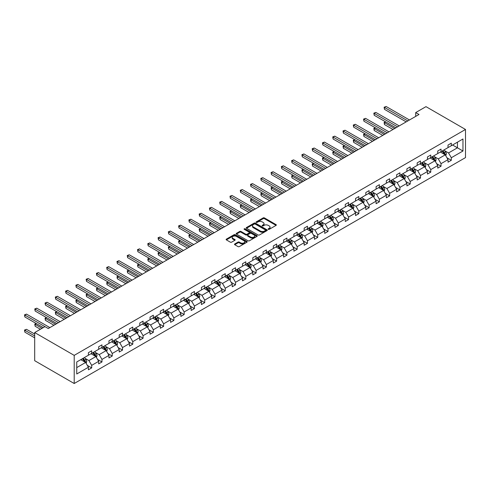 <?xml version="1.0" encoding="UTF-8"?>
<svg xmlns="http://www.w3.org/2000/svg" width="490" height="490" viewBox="0 0 490 490"><rect width="100%" height="100%" fill="white"/><g stroke="black" fill="none" stroke-linecap="round" stroke-linejoin="round"><path stroke-width="0.73" d="M268.293 229.351A0.637 0.367 0 0 0 269.194 229.351L276.066 225.382A0.913 0.527 0 0 0 276.336 225.008A0.913 0.527 0 0 0 276.066 224.634L264.429 217.915A0.913 0.527 0 0 0 263.136 217.915L256.264 221.884A0.637 0.367 0 0 0 257.17 222.405L258.059 221.89A2.928 1.69 0 0 1 262.199 221.89L263.167 222.454A2.928 1.69 0 0 1 264.024 223.648A2.928 1.69 0 0 1 263.167 224.843L262.279 225.357A0.637 0.367 0 0 0 263.185 225.878L264.073 225.363A2.928 1.69 0 0 1 268.208 225.363L269.182 225.921A2.928 1.69 0 0 1 270.039 227.115A2.928 1.69 0 0 1 269.182 228.309L268.293 228.824A0.637 0.367 0 0 0 268.293 229.351L268.293 228.824M234.753 243.971A0.913 0.527 0 0 0 234.489 244.345A0.913 0.527 0 0 0 234.753 244.718L238.018 246.599A0.913 0.527 0 0 0 239.31 246.599L246.942 242.195A0.913 0.527 0 0 0 247.211 241.821A0.913 0.527 0 0 0 246.942 241.454L235.304 234.735A0.913 0.527 0 0 0 234.012 234.735L226.38 239.138A0.913 0.527 0 0 0 226.117 239.512A0.913 0.527 0 0 0 226.38 239.886L230.325 242.158A0.913 0.527 0 0 0 231.617 242.158L234.882 240.278A0.913 0.527 0 0 0 235.151 239.904A0.913 0.527 0 0 0 234.882 239.53L232.928 238.397A2.444 1.415 0 0 1 232.211 237.399A2.444 1.415 0 0 1 233.724 236.094A2.444 1.415 0 0 1 236.388 236.4L244.051 240.823A2.444 1.415 0 0 1 244.761 241.821A2.444 1.415 0 0 1 243.254 243.126A2.444 1.415 0 0 1 240.59 242.82L239.31 242.085A0.913 0.527 0 0 0 238.018 242.085L234.753 243.971L234.753 244.718M465.5 129.464L425.982 106.649L415.71 112.578L418.999 114.482L48.259 328.527L44.964 326.628L34.692 332.557L74.204 355.373L465.5 129.464L465.5 157.602L74.204 383.511L74.204 355.373M258.126 234.992A0.913 0.527 0 0 0 259.418 234.992L267.044 230.588A0.913 0.527 0 0 0 267.313 230.214A0.913 0.527 0 0 0 267.044 229.841L255.413 223.121A0.913 0.527 0 0 0 254.114 223.121L246.488 227.525A0.913 0.527 0 0 0 246.219 227.899A0.913 0.527 0 0 0 246.488 228.273L258.126 234.992M244.516 229.485A0.637 0.367 0 0 1 245.165 229.577L245.165 228.818L256.993 235.647A0.913 0.527 0 0 1 257.262 236.021A0.913 0.527 0 0 1 256.993 236.394L249.367 240.798A0.913 0.527 0 0 1 248.075 240.798L236.437 234.079L236.437 233.332A0.913 0.527 0 0 0 236.168 233.706A0.913 0.527 0 0 0 236.437 234.079M236.437 233.332L239.702 231.445A0.913 0.527 0 0 1 240.994 231.445L245.711 234.171A0.913 0.527 0 0 0 247.003 234.171L249.171 232.922A0.913 0.527 0 0 0 249.441 232.548A0.913 0.527 0 0 0 249.171 232.174L244.259 229.338A0.637 0.367 0 0 1 245.165 228.818M76.74 361.969L88.402 355.238L88.402 352.69L91.691 350.791L91.691 353.339L98.674 349.309L98.674 346.761L101.969 344.862L101.969 347.41L108.952 343.374L108.952 340.826L112.241 338.927L112.241 341.475L119.223 337.445L119.223 334.897L122.518 332.998L122.518 335.546L129.501 331.51L129.501 328.962L132.79 327.063L132.79 329.611L139.773 325.58L139.773 323.033L143.068 321.134L143.068 323.682L150.05 319.645L150.05 317.104L153.339 315.199L153.339 317.747L160.322 313.716L160.322 311.168L163.617 309.27L163.617 311.818L170.6 307.781L170.6 305.239L173.889 303.335L173.889 305.882L180.871 301.852L180.871 299.304L184.167 297.406L184.167 299.954L191.149 295.917L191.149 293.375L194.438 291.47L194.438 294.018L201.421 289.988L201.421 287.44L204.716 285.541L204.716 288.089L211.698 284.059L211.698 281.511L214.988 279.606L214.988 282.154L221.97 278.124L221.97 275.576L225.265 273.677L225.265 276.225L232.248 272.195L232.248 269.647L235.537 267.742L235.537 270.29L242.519 266.26L242.519 263.712L245.815 261.813L245.815 264.361L252.797 260.331L252.797 257.783L256.086 255.878L256.086 258.426L263.069 254.396L263.069 251.848L266.364 249.949L266.364 252.497L273.346 248.467L273.346 245.919L276.636 244.014L276.636 246.562L283.618 242.532L283.618 239.984L286.913 238.085L286.913 240.633L293.896 236.603L293.896 234.055L297.185 232.15L297.185 234.698L304.168 230.668L304.168 228.12L307.463 226.221L307.463 228.769L314.445 224.739L314.445 222.191L317.734 220.286L317.734 222.834L324.717 218.803L324.717 216.255L328.012 214.357L328.012 216.905L334.995 212.874L334.995 210.326L338.284 208.422L338.284 210.97L345.266 206.939L345.266 204.391L348.562 202.493L348.562 205.041L355.544 201.01L355.544 198.462L358.833 196.557L358.833 199.105L365.816 195.075L365.816 192.527L369.111 190.628L369.111 193.176L376.093 189.146L376.093 186.598L379.382 184.693L379.382 187.241L386.365 183.211L386.365 180.663L389.66 178.764L389.66 181.312L396.643 177.282L396.643 174.734L399.932 172.829L399.932 175.377L406.914 171.347L406.914 168.799L410.21 166.9L410.21 169.448L417.192 165.418L417.192 162.87L420.481 160.965L420.481 163.513L427.464 159.483L427.464 156.935L430.759 155.036L430.759 157.584L437.741 153.554L437.741 151.006L441.031 149.101L441.031 151.649L448.013 147.619L448.013 145.071L451.308 143.172L451.308 145.72L462.964 138.989L462.964 151.006L451.308 157.737L451.308 160.285L448.013 162.184L448.013 159.636L441.031 163.666L441.031 166.214L437.741 168.113L437.741 165.571L430.759 169.601L430.759 172.149L427.464 174.048L427.464 171.5L420.481 175.53L420.481 178.078L417.192 179.977L417.192 177.435L410.21 181.465L410.21 184.013L406.914 185.912L406.914 183.364L399.932 187.394L399.932 189.942L396.643 191.841L396.643 189.293L389.66 193.329L389.66 195.878L386.365 197.776L386.365 195.228L379.382 199.258L379.382 201.807L376.093 203.705L376.093 201.157L369.111 205.194L369.111 207.742L365.816 209.64L365.816 207.092L358.833 211.123L358.833 213.671L355.544 215.569L355.544 213.021L348.562 217.058L348.562 219.6L345.266 221.505L345.266 218.957L338.284 222.987L338.284 225.535L334.995 227.434L334.995 224.886L328.012 228.922L328.012 231.464L324.717 233.369L324.717 230.821L317.734 234.851L317.734 237.399L314.445 239.298L314.445 236.75L307.463 240.786L307.463 243.328L304.168 245.233L304.168 242.685L297.185 246.715L297.185 249.263L293.896 251.162L293.896 248.614L286.913 252.644L286.913 255.192L283.618 257.097L283.618 254.549L276.636 258.579L276.636 261.127L273.346 263.026L273.346 260.478L266.364 264.508L266.364 267.056L263.069 268.961L263.069 266.413L256.086 270.443L256.086 272.991L252.797 274.89L252.797 272.342L245.815 276.372L245.815 278.92L242.519 280.825L242.519 278.277L235.537 282.307L235.537 284.855L232.248 286.754L232.248 284.206L225.265 288.236L225.265 290.784L221.97 292.689L221.97 290.141L214.988 294.171L214.988 296.72L211.698 298.618L211.698 296.07L204.716 300.101L204.716 302.649L201.421 304.553L201.421 302.005L194.438 306.036L194.438 308.584L191.149 310.482L191.149 307.934L184.167 311.965L184.167 314.513L180.871 316.418L180.871 313.87L173.889 317.9L173.889 320.448L170.6 322.346L170.6 319.799L163.617 323.829L163.617 326.377L160.322 328.282L160.322 325.734L153.339 329.764L153.339 332.312L150.05 334.211L150.05 331.663L143.068 335.693L143.068 338.241L139.773 340.146L139.773 337.598L132.79 341.628L132.79 344.176L129.501 346.075L129.501 343.527L122.518 347.557L122.518 350.105L119.223 352.01L119.223 349.462L112.241 353.492L112.241 356.04L108.952 357.939L108.952 355.391L101.969 359.421L101.969 361.969L98.674 363.874L98.674 361.326L91.691 365.356L91.691 367.904L88.402 369.803L88.402 367.255L76.74 373.986L76.74 361.969M91.036 353.719L95.911 356.536L88.929 360.567L85.113 358.362M88.929 360.567L91.691 365.356M95.911 356.536L98.674 361.326M88.402 354.631L88.929 354.938L91.691 353.339M101.308 347.79L106.183 350.601L99.201 354.631L95.391 352.433M99.201 354.631L101.969 359.421M106.183 350.601L108.952 355.391M98.674 348.702L99.201 349.002L101.969 347.41M111.585 341.855L116.461 344.672L109.478 348.702L105.662 346.497M109.478 348.702L112.241 353.492M116.461 344.672L119.223 349.462M108.952 342.767L109.478 343.074L112.241 341.475M121.857 335.926L126.732 338.737L119.75 342.767L115.94 340.568M119.75 342.767L122.518 347.557M126.732 338.737L129.501 343.527M119.223 336.838L119.75 337.138L122.518 335.546M132.135 329.99L137.01 332.808L130.028 336.838L126.212 334.633M130.028 336.838L132.79 341.628M137.01 332.808L139.773 337.598M129.501 330.903L130.028 331.209L132.79 329.611M142.406 324.062L147.282 326.873L140.299 330.903L136.49 328.704M140.299 330.903L143.068 335.693M147.282 326.873L150.05 331.663M139.773 324.974L140.299 325.274L143.068 323.682M152.684 318.126L157.56 320.944L150.577 324.974L146.761 322.769M150.577 324.974L153.339 329.764M157.56 320.944L160.322 325.734M150.05 319.039L150.577 319.345L153.339 317.747M162.956 312.197L167.831 315.009L160.849 319.039L157.039 316.84M160.849 319.039L163.617 323.829M167.831 315.009L170.6 319.799M160.322 313.11L160.849 313.41L163.617 311.818M173.233 306.262L178.109 309.08L171.126 313.11L167.311 310.905M171.126 313.11L173.889 317.9M178.109 309.08L180.871 313.87M170.6 307.175L171.126 307.481L173.889 305.882M183.505 300.333L188.381 303.145L181.398 307.175L177.588 304.976M181.398 307.175L184.167 311.965M188.381 303.145L191.149 307.934M180.871 301.246L181.398 301.546L184.167 299.954M193.783 294.398L198.658 297.216L191.676 301.246L187.86 299.041M191.676 301.246L194.438 306.036M198.658 297.216L201.421 302.005M191.149 295.311L191.676 295.617L194.438 294.018M204.054 288.469L208.93 291.281L201.947 295.311L198.138 293.112M201.947 295.311L204.716 300.101M208.93 291.281L211.698 296.07M201.421 289.382L201.947 289.682L204.716 288.089M214.332 282.534L219.208 285.352L212.225 289.382L208.409 287.177M212.225 289.382L214.988 294.171M219.208 285.352L221.97 290.141M211.698 283.447L212.225 283.753L214.988 282.154M224.604 276.605L229.479 279.416L222.497 283.447L218.687 281.248M222.497 283.447L225.265 288.236M229.479 279.416L232.248 284.206M221.97 277.518L222.497 277.818L225.265 276.225M234.882 270.67L239.757 273.487L232.775 277.518L228.959 275.313M232.775 277.518L235.537 282.307M239.757 273.487L242.519 278.277M232.248 271.582L232.775 271.889L235.537 270.29M245.153 264.741L250.029 267.552L243.046 271.582L239.236 269.384M243.046 271.582L245.815 276.372M250.029 267.552L252.797 272.342M242.519 265.654L243.046 265.954L245.815 264.361M255.431 258.806L260.3 261.623L253.324 265.654L249.508 263.449M253.324 265.654L256.086 270.443M260.3 261.623L263.069 266.413M252.797 259.718L253.324 260.025L256.086 258.426M265.703 252.877L270.578 255.688L263.596 259.718L259.786 257.519M263.596 259.718L266.364 264.508M270.578 255.688L273.346 260.478M263.069 253.789L263.596 254.09L266.364 252.497M275.98 246.942L280.85 249.759L273.873 253.789L270.057 251.584M273.873 253.789L276.636 258.579M280.85 249.759L283.618 254.549M273.346 247.854L273.873 248.161L276.636 246.562M286.252 241.013L291.127 243.824L284.145 247.854L280.335 245.655M284.145 247.854L286.913 252.644M291.127 243.824L293.896 248.614M283.618 241.925L284.145 242.225L286.913 240.633M296.53 235.078L301.399 237.895L294.423 241.925L290.607 239.72M294.423 241.925L297.185 246.715M301.399 237.895L304.168 242.685M293.896 235.99L294.423 236.296L297.185 234.698M306.801 229.149L311.677 231.96L304.694 235.99L300.885 233.791M304.694 235.99L307.463 240.786M311.677 231.96L314.445 236.75M304.168 230.061L304.694 230.361L307.463 228.769M317.079 223.213L321.948 226.031L314.972 230.061L311.156 227.856M314.972 230.061L317.734 234.851M321.948 226.031L324.717 230.821M314.445 224.126L314.972 224.432L317.734 222.834M327.351 217.284L332.226 220.096L325.244 224.126L321.434 221.927M325.244 224.126L328.012 228.922M332.226 220.096L334.995 224.886M324.717 218.197L325.244 218.497L328.012 216.905M337.628 211.349L342.498 214.167L335.521 218.197L331.705 215.992M335.521 218.197L338.284 222.987M342.498 214.167L345.266 218.957M334.995 212.262L335.521 212.568L338.284 210.97M347.9 205.42L352.776 208.232L345.793 212.262L341.983 210.063M345.793 212.262L348.562 217.058M352.776 208.232L355.544 213.021M345.266 206.333L345.793 206.633L348.562 205.041M358.178 199.485L363.047 202.303L356.071 206.333L352.255 204.128M356.071 206.333L358.833 211.123M363.047 202.303L365.816 207.092M355.544 200.398L356.071 200.704L358.833 199.105M368.449 193.556L373.325 196.368L366.342 200.398L362.533 198.199M366.342 200.398L369.111 205.194M373.325 196.368L376.093 201.157M365.816 194.469L366.342 194.769L369.111 193.176M378.727 187.621L383.596 190.439L376.62 194.469L372.804 192.264M376.62 194.469L379.382 199.258M383.596 190.439L386.365 195.228M376.093 188.534L376.62 188.84L379.382 187.241M388.999 181.692L393.874 184.503L386.892 188.534L383.082 186.335M386.892 188.534L389.66 193.329M393.874 184.503L396.643 189.293M386.365 182.605L386.892 182.905L389.66 181.312M399.276 175.757L404.146 178.574L397.17 182.605L393.354 180.4M397.17 182.605L399.932 187.394M404.146 178.574L406.914 183.364M396.643 176.669L397.17 176.976L399.932 175.377M409.548 169.828L414.424 172.639L407.441 176.669L403.631 174.471M407.441 176.669L410.21 181.465M414.424 172.639L417.192 177.435M406.914 170.74L407.441 171.041L410.21 169.448M419.826 163.893L424.695 166.71L417.719 170.74L413.903 168.542M417.719 170.74L420.481 175.53M424.695 166.71L427.464 171.5M417.192 164.805L417.719 165.112L420.481 163.513M430.098 157.964L434.973 160.775L427.99 164.805L424.181 162.607M427.99 164.805L430.759 169.601M434.973 160.775L437.741 165.571M427.464 158.876L427.99 159.183L430.759 157.584M440.375 152.029L445.245 154.846L438.268 158.876L434.452 156.678M438.268 158.876L441.031 163.666M445.245 154.846L448.013 159.636M437.741 152.941L438.268 153.248L441.031 151.649M452.558 144.997L457.433 147.809L448.54 152.941L444.73 150.742M448.54 152.941L451.308 157.737M462.964 151.006L457.433 147.809L457.433 142.18L462.964 138.989M34.692 332.557L34.692 360.695L74.204 383.511M415.71 112.578L415.71 116.381M448.013 147.012L448.54 147.319L451.308 145.72M76.74 367.598L85.634 362.465L80.758 359.654M85.634 362.465L88.402 367.255M446.929 157.756L451.308 160.285M436.651 163.685L441.031 166.214M426.38 169.62L430.759 172.149M416.102 175.549L420.481 178.078M405.83 181.484L410.21 184.013M395.553 187.413L399.932 189.942M385.281 193.348L389.66 195.878M375.003 199.277L379.382 201.807M364.732 205.212L369.111 207.742M354.454 211.141L358.833 213.671M344.182 217.076L348.562 219.6M333.904 223.005L338.284 225.535M323.633 228.94L328.012 231.464M313.355 234.869L317.734 237.399M303.083 240.804L307.463 243.328M292.806 246.733L297.185 249.263M282.534 252.668L286.913 255.192M272.256 258.598L276.636 261.127M261.985 264.533L266.364 267.056M251.707 270.462L256.086 272.991M241.435 276.397L245.815 278.92M231.157 282.326L235.537 284.855M220.886 288.261L225.265 290.784M210.608 294.19L214.988 296.72M200.337 300.125L204.716 302.649M190.059 306.054L194.438 308.584M179.787 311.989L184.167 314.513M169.509 317.918L173.889 320.448M159.238 323.853L163.617 326.377M148.96 329.782L153.339 332.312M138.688 335.717L143.068 338.241M128.411 341.646L132.79 344.176M118.139 347.575L122.518 350.105M107.861 353.51L112.241 356.04M97.59 359.44L101.969 361.969M87.312 365.375L91.691 367.904M268.545 229.436L269.182 229.075A2.928 1.69 0 0 0 270.039 227.881L270.039 227.115M264.024 223.648L264.024 224.408A2.928 1.69 0 0 1 263.167 225.602L262.536 225.97M276.054 225.388L264.429 218.675A0.913 0.527 0 0 0 263.136 218.675L256.521 222.497M267.032 230.594L255.413 223.887A0.913 0.527 0 0 0 254.114 223.887L246.501 228.285L246.488 227.525M265.433 230.478A0.637 0.367 0 0 0 265.433 229.957L255.217 224.059A0.637 0.367 0 0 0 254.31 224.059L253.373 224.598A2.928 1.69 0 0 0 252.515 225.792A2.928 1.69 0 0 0 253.373 226.986L260.355 231.017A2.928 1.69 0 0 0 264.496 231.017L265.433 230.478L265.433 231.237A0.637 0.367 0 0 0 265.617 230.974L265.617 230.214M252.515 225.792L252.515 226.552A2.928 1.69 0 0 0 253.373 227.746L253.373 226.986M265.433 231.237L264.496 231.776A2.928 1.69 0 0 1 260.355 231.776L253.373 227.746M236.45 234.085L239.702 232.211L239.702 231.445M249.441 232.548L249.441 233.307A0.913 0.527 0 0 1 249.171 233.681L247.003 234.931A0.913 0.527 0 0 1 245.711 234.931L240.994 232.211A0.913 0.527 0 0 0 239.702 232.211M245.165 229.577L256.981 236.4M250.611 237.001A2.444 1.415 0 0 0 253.275 237.307A2.444 1.415 0 0 0 254.788 236.002A2.444 1.415 0 0 0 254.071 235.004L251.37 233.442A0.913 0.527 0 0 0 250.078 233.442L247.909 234.698A0.913 0.527 0 0 0 247.64 235.065A0.913 0.527 0 0 0 247.909 235.439L250.611 237.001L250.611 237.76A2.444 1.415 0 0 0 253.275 238.067A2.444 1.415 0 0 0 254.788 236.762L254.788 236.002M247.64 235.065L247.64 235.831A0.913 0.527 0 0 0 247.909 236.204L247.909 235.439M250.611 237.76L247.909 236.204M244.761 241.821L244.761 242.587A2.444 1.415 0 0 1 243.254 243.891A2.444 1.415 0 0 1 240.59 243.585L239.31 242.844A0.913 0.527 0 0 0 238.018 242.844L234.765 244.724M232.211 237.399L232.211 238.158A2.444 1.415 0 0 0 232.928 239.157L232.928 238.397M234.869 240.284L232.928 239.157M246.929 242.207L235.304 235.494A0.913 0.527 0 0 0 234.012 235.494L226.392 239.892L226.38 239.138M445.747 155.71L446.353 153.964A2.468 1.427 -120 0 0 445.563 151.863L444.087 149.885M441.435 152.641L440.792 151.79M385.728 121.924L384.472 122.647L384.472 124.552L393.017 129.483M444.883 154.632L445.018 154.068A2.468 1.427 -120 0 0 444.314 152.586L442.838 150.608M442.219 150.969L443.842 153.137A1.256 0.729 60 0 1 444.075 153.523L445.018 154.068M442.047 151.067L443.524 153.039A2.468 1.427 60 0 1 444.136 154.203M384.472 124.552L384.111 122.439L394.664 128.533M384.111 122.439L385.581 121.845M407.839 120.926L384.472 107.439L386.12 106.489L409.481 119.977M406.192 121.875L384.472 109.337L384.472 107.439L384.111 107.23L386.12 106.489M384.472 109.337L384.111 107.23M435.475 161.645L436.082 159.893A2.468 1.427 -120 0 0 435.291 157.792L433.809 155.82M431.163 158.576L430.52 157.719M375.45 127.859L374.201 128.582L374.201 130.481L382.745 135.412M434.606 160.567L434.746 159.997A2.468 1.427 -120 0 0 434.042 158.515L432.56 156.543M431.941 156.898L433.57 159.072A1.256 0.729 60 0 1 433.797 159.452L434.746 159.997M431.77 156.996L433.252 158.974A2.468 1.427 60 0 1 433.864 160.138M374.201 130.481L373.839 128.374L384.387 134.462M373.839 128.374L375.309 127.774M425.198 167.574L425.804 165.828A2.468 1.427 -120 0 0 425.014 163.727L423.538 161.749M420.886 164.505L420.242 163.654M365.179 133.788L363.923 134.511L363.923 136.416L372.467 141.347M424.334 166.496L424.469 165.932A2.468 1.427 -120 0 0 423.764 164.45L422.288 162.472M421.67 162.833L423.293 165.001A1.256 0.729 60 0 1 423.525 165.387L424.469 165.932M421.498 162.931L422.974 164.903A2.468 1.427 60 0 1 423.587 166.067M363.923 136.416L363.562 134.303L374.115 140.397M363.562 134.303L365.032 133.709M397.562 126.855L374.201 113.368L375.848 112.418L399.209 125.906M395.914 127.81L374.201 115.273L374.201 113.368L373.839 113.159L375.848 112.418M374.201 115.273L373.839 113.159M387.29 132.79L363.923 119.303L365.571 118.353L388.931 131.841M385.642 133.739L363.923 121.202L363.923 119.303L363.562 119.095L365.571 118.353M363.923 121.202L363.562 119.095M414.926 173.509L415.532 171.757A2.468 1.427 -120 0 0 414.742 169.656L413.26 167.684M410.614 170.44L409.971 169.583M354.901 139.724L353.651 140.446L353.651 142.345L362.196 147.276M414.056 172.431L414.197 171.861A2.468 1.427 -120 0 0 413.493 170.379L412.01 168.407M411.392 168.762L413.021 170.936A1.256 0.729 60 0 1 413.248 171.316L414.197 171.861M411.22 168.86L412.702 170.832A2.468 1.427 60 0 1 413.315 172.002M353.651 142.345L353.29 140.238L363.837 146.326M353.29 140.238L354.76 139.638M377.012 138.719L353.651 125.232L355.299 124.282L378.66 137.77M375.365 139.674L353.651 127.137L353.651 125.232L353.29 125.024L355.299 124.282M353.651 127.137L353.29 125.024M404.648 179.438L405.255 177.692A2.468 1.427 -120 0 0 404.464 175.592L402.988 173.613M400.336 176.369L399.693 175.518M344.629 145.653L343.374 146.375L343.374 148.28L351.918 153.211M403.785 178.36L403.919 177.797A2.468 1.427 -120 0 0 403.215 176.308L401.739 174.336M401.12 174.697L402.743 176.865A1.256 0.729 60 0 1 402.976 177.251L403.919 177.797M400.949 174.795L402.425 176.768A2.468 1.427 60 0 1 403.037 177.931M343.374 148.28L343.012 146.167L353.566 152.261M343.012 146.167L344.482 145.573M366.74 144.654L343.374 131.167L345.021 130.218L368.382 143.705M365.093 145.603L343.374 133.066L343.374 131.167L343.012 130.959L345.021 130.218M343.374 133.066L343.012 130.959M394.377 185.373L394.983 183.621A2.468 1.427 -120 0 0 394.193 181.521L392.717 179.548M390.065 182.305L389.421 181.447M334.352 151.588L333.102 152.31L333.102 154.209L341.646 159.14M393.507 184.295L393.648 183.726A2.468 1.427 -120 0 0 392.943 182.243L391.461 180.271M390.842 180.626L392.472 182.801A1.256 0.729 60 0 1 392.698 183.18L393.648 183.726M390.671 180.724L392.153 182.696A2.468 1.427 60 0 1 392.766 183.866M333.102 154.209L332.741 152.102L343.288 158.19M332.741 152.102L334.211 151.502M356.463 150.583L333.102 137.096L334.75 136.147L358.11 149.634M354.815 151.539L333.102 139.001L333.102 137.096L332.741 136.888L334.75 136.147M333.102 139.001L332.741 136.888M384.099 191.302L384.705 189.557A2.468 1.427 -120 0 0 383.915 187.456L382.439 185.477M379.787 188.234L379.144 187.382M324.08 157.517L322.824 158.239L322.824 160.144L331.369 165.075M383.235 190.224L383.37 189.661A2.468 1.427 -120 0 0 382.666 188.172L381.189 186.2M380.571 186.555L382.194 188.73A1.256 0.729 60 0 1 382.427 189.115L383.37 189.661M380.399 186.659L381.875 188.632A2.468 1.427 60 0 1 382.494 189.795M322.824 160.144L322.463 158.031L333.016 164.125M322.463 158.031L323.933 157.437M346.191 156.518L322.824 143.031L324.472 142.082L347.833 155.569M344.543 157.468L322.824 144.93L322.824 143.031L322.463 142.823L324.472 142.082M322.824 144.93L322.463 142.823M373.827 197.237L374.434 195.486A2.468 1.427 -120 0 0 373.643 193.385L372.167 191.412M369.515 194.169L368.872 193.311M313.802 163.452L312.553 164.175L312.553 166.073L321.097 171.004M372.957 196.159L373.098 195.59A2.468 1.427 -120 0 0 372.394 194.107L370.912 192.135M370.293 192.49L371.922 194.665A1.256 0.729 60 0 1 372.149 195.044L373.098 195.59M370.122 192.588L371.604 194.561A2.468 1.427 60 0 1 372.216 195.731M312.553 166.073L312.191 163.966L322.738 170.054M312.191 163.966L313.661 163.366M335.913 162.447L312.553 148.96L314.2 148.011L337.561 161.498M334.266 163.403L312.553 150.865L312.553 148.96L312.191 148.752L314.2 148.011M312.553 150.865L312.191 148.752M363.549 203.166L364.156 201.421A2.468 1.427 -120 0 0 363.366 199.32L361.89 197.341M359.237 200.098L358.594 199.246M303.531 169.381L302.275 170.104L302.275 172.008L310.819 176.939M362.686 202.088L362.821 201.525A2.468 1.427 -120 0 0 362.116 200.036L360.64 198.064M360.021 198.419L361.645 200.594A1.256 0.729 60 0 1 361.877 200.98L362.821 201.525M359.85 198.524L361.326 200.496A2.468 1.427 60 0 1 361.945 201.66M302.275 172.008L301.914 169.895L312.467 175.99M301.914 169.895L303.384 169.301M325.642 168.382L302.275 154.895L303.923 153.946L327.283 167.433M323.994 169.332L302.275 156.794L302.275 154.895L301.914 154.687L303.923 153.946M302.275 156.794L301.914 154.687M353.278 209.101L353.884 207.35A2.468 1.427 -120 0 0 353.094 205.249L351.618 203.276M348.966 206.033L348.323 205.175M293.253 175.316L292.003 176.039L292.003 177.937L300.548 182.868M352.408 208.023L352.549 207.454A2.468 1.427 -120 0 0 351.845 205.971L350.362 203.999M349.744 204.355L351.373 206.529A1.256 0.729 60 0 1 351.599 206.909L352.549 207.454M349.572 204.453L351.054 206.425A2.468 1.427 60 0 1 351.667 207.595M292.003 177.937L291.642 175.83L302.189 181.919M291.642 175.83L293.112 175.23M343 215.03L343.606 213.285A2.468 1.427 -120 0 0 342.816 211.178L341.34 209.206M338.688 211.962L338.045 211.11M282.981 181.245L281.732 181.968L281.732 183.873L290.27 188.803M342.136 213.952L342.277 213.389A2.468 1.427 -120 0 0 341.567 211.9L340.091 209.928M339.472 210.284L341.095 212.458A1.256 0.729 60 0 1 341.328 212.838L342.277 213.389M339.301 210.388L340.777 212.36A2.468 1.427 60 0 1 341.395 213.524M281.732 183.873L281.364 181.759L291.918 187.854M281.364 181.759L282.834 181.165M332.728 220.966L333.335 219.214A2.468 1.427 -120 0 0 332.545 217.113L331.069 215.141M328.416 217.897L327.773 217.039M272.703 187.18L271.454 187.903L271.454 189.802L279.998 194.732M331.859 219.888L332 219.318A2.468 1.427 -120 0 0 331.295 217.836L329.813 215.863M329.194 216.219L330.824 218.393A1.256 0.729 60 0 1 331.05 218.773L332 219.318M329.023 216.317L330.505 218.289A2.468 1.427 60 0 1 331.118 219.459M271.454 189.802L271.093 187.695L281.64 193.783M271.093 187.695L272.562 187.094M322.451 226.895L323.057 225.149A2.468 1.427 -120 0 0 322.267 223.042L320.791 221.07M318.139 223.826L317.496 222.975M262.432 193.109L261.182 193.832L261.182 195.737L269.721 200.667M321.587 225.817L321.728 225.253A2.468 1.427 -120 0 0 321.017 223.765L319.541 221.792M318.923 222.148L320.546 224.322A1.256 0.729 60 0 1 320.779 224.702L321.728 225.253M318.751 222.252L320.227 224.224A2.468 1.427 60 0 1 320.846 225.388M261.182 195.737L260.815 193.624L271.368 199.718M260.815 193.624L262.285 193.029M312.179 232.83L312.785 231.078A2.468 1.427 -120 0 0 311.995 228.977L310.519 227.005M307.867 229.761L307.224 228.904M252.154 199.044L250.905 199.767L250.905 201.666L259.449 206.596M311.309 231.752L311.45 231.182A2.468 1.427 -120 0 0 310.746 229.7L309.264 227.728M308.645 228.083L310.274 230.257A1.256 0.729 60 0 1 310.501 230.637L311.45 231.182M308.473 228.181L309.956 230.153A2.468 1.427 60 0 1 310.568 231.323M250.905 201.666L250.543 199.553L261.09 205.647M250.543 199.553L252.013 198.958M301.901 238.759L302.508 237.013A2.468 1.427 -120 0 0 301.718 234.906L300.241 232.934M297.589 235.69L296.946 234.839M241.882 204.973L240.633 205.696L240.633 207.601L249.171 212.531M301.038 237.681L301.179 237.117A2.468 1.427 -120 0 0 300.468 235.629L298.992 233.657M298.373 234.012L299.996 236.186A1.256 0.729 60 0 1 300.229 236.566L301.179 237.117M298.202 234.116L299.678 236.088A2.468 1.427 60 0 1 300.296 237.252M240.633 207.601L240.265 205.488L250.819 211.582M240.265 205.488L241.735 204.887M291.63 244.694L292.236 242.942A2.468 1.427 -120 0 0 291.446 240.841L289.97 238.869M287.318 241.625L286.675 240.768M231.605 210.908L230.355 211.631L230.355 213.53L238.9 218.46M290.76 243.616L290.901 243.046A2.468 1.427 -120 0 0 290.196 241.564L288.714 239.592M288.096 239.947L289.725 242.121A1.256 0.729 60 0 1 289.951 242.501L290.901 243.046M287.924 240.045L289.406 242.017A2.468 1.427 60 0 1 290.019 243.187M230.355 213.53L229.994 211.417L240.547 217.511M229.994 211.417L231.464 210.823M281.352 250.623L281.958 248.877A2.468 1.427 -120 0 0 281.168 246.77L279.692 244.798M277.04 247.554L276.397 246.703M221.333 216.837L220.084 217.56L220.084 219.465L228.622 224.396M280.488 249.545L280.629 248.981A2.468 1.427 -120 0 0 279.919 247.493L278.443 245.521M277.824 245.876L279.453 248.05A1.256 0.729 60 0 1 279.68 248.43L280.629 248.981M277.652 245.98L279.129 247.952A2.468 1.427 60 0 1 279.747 249.116M220.084 219.465L219.716 217.352L230.269 223.446M219.716 217.352L221.186 216.752M271.08 256.558L271.687 254.806A2.468 1.427 -120 0 0 270.897 252.705L269.42 250.733M266.768 253.489L266.125 252.632M211.055 222.772L209.806 223.495L209.806 225.394L218.35 230.325M270.211 255.48L270.351 254.91A2.468 1.427 -120 0 0 269.647 253.428L268.165 251.456M267.546 251.811L269.175 253.985A1.256 0.729 60 0 1 269.402 254.365L270.351 254.91M267.375 251.909L268.857 253.881A2.468 1.427 60 0 1 269.469 255.051M209.806 225.394L209.444 223.281L219.998 229.375M209.444 223.281L210.914 222.687M260.803 262.487L261.409 260.741A2.468 1.427 -120 0 0 260.625 258.634L259.143 256.662M256.49 259.418L255.847 258.567M200.784 228.701L199.534 229.424L199.534 231.329L208.072 236.26M259.939 261.409L260.08 260.845A2.468 1.427 -120 0 0 259.369 259.357L257.893 257.385M257.275 257.74L258.904 259.914A1.256 0.729 60 0 1 259.13 260.294L260.08 260.845M257.103 257.844L258.579 259.816A2.468 1.427 60 0 1 259.198 260.98M199.534 231.329L199.167 229.216L209.72 235.304M199.167 229.216L200.637 228.616M315.364 174.311L292.003 160.824L293.651 159.875L317.012 173.362M313.716 175.267L292.003 162.729L292.003 160.824L291.642 160.616L293.651 159.875M292.003 162.729L291.642 160.616M305.092 180.246L281.732 166.759L283.373 165.81L306.734 179.297M303.445 181.196L281.732 168.658L281.732 166.759L281.364 166.551L283.373 165.81M281.732 168.658L281.364 166.551M294.815 186.175L271.454 172.688L273.102 171.739L296.462 185.226M293.167 187.131L271.454 174.593L271.454 172.688L271.093 172.48L273.102 171.739M271.454 174.593L271.093 172.48M284.543 192.111L261.182 178.623L262.824 177.674L286.185 191.161M282.895 193.06L261.182 180.522L261.182 178.623L260.815 178.415L262.824 177.674M261.182 180.522L260.815 178.415M274.265 198.04L250.905 184.552L252.552 183.603L275.913 197.09M272.618 198.995L250.905 186.457L250.905 184.552L250.543 184.344L252.552 183.603M250.905 186.457L250.543 184.344M263.994 203.975L240.633 190.488L242.274 189.538L265.635 203.025M262.346 204.924L240.633 192.386L240.633 190.488L240.265 190.279L242.274 189.538M240.633 192.386L240.265 190.279M253.716 209.904L230.355 196.417L232.003 195.467L255.364 208.954M252.068 210.859L230.355 198.321L230.355 196.417L229.994 196.208L232.003 195.467M230.355 198.321L229.994 196.208M243.444 215.839L220.084 202.352L221.725 201.402L245.092 214.889M241.797 216.788L220.084 204.25L220.084 202.352L219.716 202.143L221.725 201.402M220.084 204.25L219.716 202.143M233.167 221.768L209.806 208.281L211.453 207.331L234.814 220.819M231.519 222.723L209.806 210.186L209.806 208.281L209.444 208.072L211.453 207.331M209.806 210.186L209.444 208.072M222.895 227.703L199.534 214.216L201.176 213.266L224.543 226.754M221.247 228.652L199.534 216.114L199.534 214.216L199.167 214.007L201.176 213.266M199.534 216.114L199.167 214.007M250.531 268.422L251.137 266.67A2.468 1.427 -120 0 0 250.347 264.569L248.871 262.597M246.219 265.353L245.576 264.496M190.506 234.637L189.256 235.359L189.256 237.258L197.801 242.189M249.667 267.344L249.802 266.774A2.468 1.427 -120 0 0 249.098 265.292L247.615 263.32M246.997 263.675L248.626 265.85A1.256 0.729 60 0 1 248.853 266.229L249.802 266.774M246.825 263.773L248.308 265.745A2.468 1.427 60 0 1 248.92 266.915M189.256 237.258L188.895 235.145L199.448 241.239M188.895 235.145L190.365 234.551M212.617 233.632L189.256 220.145L190.904 219.195L214.265 232.683M210.97 234.588L189.256 222.05L189.256 220.145L188.895 219.936L190.904 219.195M189.256 222.05L188.895 219.936M240.253 274.351L240.86 272.605A2.468 1.427 -120 0 0 240.076 270.498L238.593 268.526M235.941 271.282L235.298 270.431M180.234 240.566L178.985 241.288L178.985 243.187L187.523 248.124M239.389 273.273L239.53 272.71A2.468 1.427 -120 0 0 238.82 271.221L237.344 269.249M236.725 269.604L238.354 271.779A1.256 0.729 60 0 1 238.581 272.158L239.53 272.71M236.554 269.708L238.03 271.68A2.468 1.427 60 0 1 238.648 272.844M178.985 243.187L178.617 241.08L189.171 247.168M178.617 241.08L180.087 240.48M202.346 239.567L178.985 226.08L180.626 225.131L203.993 238.618M200.698 240.517L178.985 227.979L178.985 226.08L178.617 225.872L180.626 225.131M178.985 227.979L178.617 225.872M229.982 280.286L230.588 278.534A2.468 1.427 -120 0 0 229.798 276.434L228.322 274.461M225.67 277.218L225.026 276.36M169.957 246.501L168.707 247.223L168.707 249.122L177.251 254.053M229.118 279.208L229.253 278.639A2.468 1.427 -120 0 0 228.548 277.156L227.066 275.184M226.447 275.539L228.077 277.714A1.256 0.729 60 0 1 228.303 278.093L229.253 278.639M226.276 275.637L227.758 277.61A2.468 1.427 60 0 1 228.371 278.779M168.707 249.122L168.346 247.009L178.899 253.103M168.346 247.009L169.816 246.415M192.068 245.496L168.707 232.009L170.355 231.06L193.715 244.547M190.42 246.452L168.707 233.914L168.707 232.009L168.346 231.801L170.355 231.06M168.707 233.914L168.346 231.801M219.704 286.215L220.31 284.47A2.468 1.427 -120 0 0 219.526 282.363L218.044 280.39M215.392 283.147L214.749 282.295M159.685 252.43L158.435 253.152L158.435 255.051L166.974 259.988M218.84 285.137L218.981 284.574A2.468 1.427 -120 0 0 218.271 283.085L216.794 281.113M216.176 281.468L217.805 283.643A1.256 0.729 60 0 1 218.032 284.022L218.981 284.574M216.004 281.572L217.48 283.545A2.468 1.427 60 0 1 218.099 284.708M158.435 255.051L158.068 252.944L168.621 259.032M158.068 252.944L159.538 252.344M181.796 251.431L158.435 237.944L160.077 236.995L183.444 250.482M180.149 252.381L158.435 239.843L158.435 237.944L158.068 237.736L160.077 236.995M158.435 239.843L158.068 237.736M209.432 292.15L210.039 290.399A2.468 1.427 -120 0 0 209.248 288.298L207.772 286.325M205.12 289.082L204.477 288.224M149.407 258.365L148.158 259.088L148.158 260.986L156.702 265.917M208.569 291.072L208.703 290.503A2.468 1.427 -120 0 0 207.999 289.02L206.517 287.048M205.898 287.403L207.527 289.578A1.256 0.729 60 0 1 207.754 289.957L208.703 290.503M205.727 287.501L207.209 289.474A2.468 1.427 60 0 1 207.821 290.644M148.158 260.986L147.796 258.873L158.35 264.968M147.796 258.873L149.266 258.279M171.518 257.36L148.158 243.873L149.805 242.924L173.166 256.411M169.871 258.31L148.158 245.778L148.158 243.873L147.796 243.665L149.805 242.924M148.158 245.778L147.796 243.665M199.154 298.079L199.761 296.334A2.468 1.427 -120 0 0 198.977 294.227L197.495 292.254M194.842 295.011L194.199 294.159M139.136 264.294L137.886 265.017L137.886 266.915L146.424 271.852M198.291 297.001L198.432 296.438A2.468 1.427 -120 0 0 197.721 294.949L196.245 292.977M195.626 293.332L197.256 295.507A1.256 0.729 60 0 1 197.482 295.887L198.432 296.438M195.455 293.437L196.931 295.409A2.468 1.427 60 0 1 197.55 296.572M137.886 266.915L137.519 264.808L148.072 270.897M137.519 264.808L138.989 264.208M161.247 263.295L137.886 249.808L139.528 248.853L162.894 262.346M159.599 264.245L137.886 251.707L137.886 249.808L137.519 249.6L139.528 248.853M137.886 251.707L137.519 249.6M188.883 304.014L189.489 302.263A2.468 1.427 -120 0 0 188.699 300.162L187.223 298.19M184.571 300.946L183.928 300.088M128.858 270.229L127.608 270.952L127.608 272.85L136.153 277.781M188.019 302.936L188.154 302.367A2.468 1.427 -120 0 0 187.45 300.885L185.967 298.912M185.349 299.268L186.978 301.442A1.256 0.729 60 0 1 187.204 301.822L188.154 302.367M185.177 299.365L186.659 301.338A2.468 1.427 60 0 1 187.272 302.508M127.608 272.85L127.247 270.737L137.8 276.832M127.247 270.737L128.717 270.143M150.969 269.224L127.608 255.737L129.256 254.788L152.617 268.275M149.321 270.174L127.608 257.642L127.608 255.737L127.247 255.529L129.256 254.788M127.608 257.642L127.247 255.529M178.605 309.943L179.211 308.198A2.468 1.427 -120 0 0 178.427 306.091L176.945 304.118M174.293 306.875L173.65 306.023M118.586 276.158L117.337 276.881L117.337 278.779L125.875 283.716M177.741 308.865L177.882 308.302A2.468 1.427 -120 0 0 177.172 306.814L175.696 304.841M175.077 305.197L176.706 307.371A1.256 0.729 60 0 1 176.933 307.751L177.882 308.302M174.906 305.301L176.382 307.273A2.468 1.427 60 0 1 177 308.437M117.337 278.779L116.969 276.672L127.523 282.761M116.969 276.672L118.439 276.072M140.697 275.16L117.337 261.672L118.978 260.717L142.345 274.21M139.05 276.109L117.337 263.571L117.337 261.672L116.969 261.464L118.978 260.717M117.337 263.571L116.969 261.464M168.333 315.879L168.94 314.127A2.468 1.427 -120 0 0 168.15 312.026L166.674 310.054M164.021 312.81L163.378 311.952M108.308 282.093L107.059 282.816L107.059 284.714L115.603 289.645M167.47 314.801L167.605 314.231A2.468 1.427 -120 0 0 166.9 312.749L165.418 310.776M164.799 311.132L166.429 313.306A1.256 0.729 60 0 1 166.655 313.686L167.605 314.231M164.628 311.23L166.11 313.202A2.468 1.427 60 0 1 166.722 314.372M107.059 284.714L106.698 282.601L117.251 288.696M106.698 282.601L108.168 282.007M130.42 281.089L107.059 267.601L108.707 266.652L132.067 280.139M128.772 282.038L107.059 269.506L107.059 267.601L106.698 267.393L108.707 266.652M107.059 269.506L106.698 267.393M158.056 321.808L158.662 320.062A2.468 1.427 -120 0 0 157.878 317.955L156.396 315.983M153.744 318.739L153.101 317.881M98.037 288.022L96.787 288.745L96.787 290.644L105.326 295.58M157.192 320.73L157.333 320.166A2.468 1.427 -120 0 0 156.622 318.678L155.146 316.705M154.528 317.061L156.157 319.235A1.256 0.729 60 0 1 156.383 319.615L157.333 320.166M154.356 317.165L155.832 319.137A2.468 1.427 60 0 1 156.451 320.301M96.787 290.644L96.42 288.536L106.973 294.625M96.42 288.536L97.89 287.936M120.148 287.024L96.787 273.536L98.429 272.581L121.796 286.074M118.5 287.973L96.787 275.435L96.787 273.536L96.42 273.328L98.429 272.581M96.787 275.435L96.42 273.328M147.784 327.743L148.39 325.991A2.468 1.427 -120 0 0 147.6 323.89L146.124 321.918M143.472 324.674L142.829 323.817M87.759 293.957L86.51 294.68L86.51 296.579L95.054 301.509M146.92 326.665L147.055 326.095A2.468 1.427 -120 0 0 146.351 324.613L144.869 322.641M144.25 322.996L145.879 325.164A1.256 0.729 60 0 1 146.106 325.55L147.055 326.095M144.078 323.094L145.561 325.066A2.468 1.427 60 0 1 146.173 326.236M86.51 296.579L86.148 294.466L96.702 300.56M86.148 294.466L87.618 293.871M109.87 292.953L86.51 279.465L88.157 278.516L111.518 292.003M108.223 293.902L86.51 281.37L86.51 279.465L86.148 279.257L88.157 278.516M86.51 281.37L86.148 279.257M137.506 333.672L138.113 331.92A2.468 1.427 -120 0 0 137.329 329.819L135.846 327.847M133.194 330.603L132.551 329.746M77.487 299.886L76.238 300.609L76.238 302.508L84.776 307.444M136.643 332.594L136.784 332.03A2.468 1.427 -120 0 0 136.073 330.542L134.597 328.57M133.978 328.925L135.608 331.099A1.256 0.729 60 0 1 135.834 331.479L136.784 332.03M133.807 329.029L135.283 331.001A2.468 1.427 60 0 1 135.901 332.165M76.238 302.508L75.87 300.401L86.424 306.489M75.87 300.401L77.34 299.8M99.599 298.888L76.238 285.401L77.879 284.445L101.246 297.938M97.951 299.837L76.238 287.299L76.238 285.401L75.87 285.192L77.879 284.445M76.238 287.299L75.87 285.192M127.235 339.607L127.841 337.855A2.468 1.427 -120 0 0 127.051 335.754L125.575 333.782M122.923 336.538L122.279 335.681M67.21 305.821L65.96 306.538L65.96 308.443L74.505 313.373M126.371 338.529L126.506 337.959A2.468 1.427 -120 0 0 125.801 336.477L124.319 334.505M123.701 334.86L125.33 337.028A1.256 0.729 60 0 1 125.556 337.414L126.506 337.959M123.529 334.958L125.011 336.93A2.468 1.427 60 0 1 125.624 338.1M65.96 308.443L65.599 306.33L76.152 312.424M65.599 306.33L67.069 305.736M89.321 304.817L65.96 291.329L67.608 290.38L90.969 303.867M87.673 305.766L65.96 293.234L65.96 291.329L65.599 291.121L67.608 290.38M65.96 293.234L65.599 291.121M116.957 345.536L117.563 343.784A2.468 1.427 -120 0 0 116.779 341.683L115.297 339.711M112.645 342.467L112.008 341.61M56.938 311.75L55.689 312.473L55.689 314.372L64.227 319.309M116.093 344.458L116.234 343.894A2.468 1.427 -120 0 0 115.524 342.406L114.047 340.434M113.429 340.789L115.058 342.963A1.256 0.729 60 0 1 115.285 343.343L116.234 343.894M113.257 340.893L114.734 342.865A2.468 1.427 60 0 1 115.352 344.029M55.689 314.372L55.321 312.265L65.874 318.353M55.321 312.265L56.791 311.665M79.049 310.752L55.689 297.265L57.33 296.309L80.697 309.803M77.402 311.701L55.689 299.163L55.689 297.265L55.321 297.05L57.33 296.309M55.689 299.163L55.321 297.05M106.685 351.471L107.292 349.719A2.468 1.427 -120 0 0 106.502 347.618L105.025 345.646M102.373 348.402L101.73 347.545M46.66 317.685L45.411 318.402L45.411 320.307L53.955 325.238M105.822 350.393L105.956 349.823A2.468 1.427 -120 0 0 105.252 348.341L103.77 346.369M103.151 346.724L104.78 348.892A1.256 0.729 60 0 1 105.007 349.278L105.956 349.823M102.98 346.822L104.462 348.794A2.468 1.427 60 0 1 105.074 349.964M45.411 320.307L45.049 318.194L55.603 324.288M45.049 318.194L46.519 317.6M68.772 316.681L45.411 303.194L47.058 302.244L70.419 315.732M67.124 317.63L45.411 305.099L45.411 303.194L45.049 302.985L47.058 302.244M45.411 305.099L45.049 302.985M96.408 357.4L97.014 355.648A2.468 1.427 -120 0 0 96.23 353.547L94.748 351.575M92.096 354.331L91.459 353.474M36.389 323.614L35.139 324.337L35.139 326.236L40.388 329.268M95.544 356.322L95.685 355.758A2.468 1.427 -120 0 0 94.974 354.27L93.498 352.298M92.879 352.653L94.509 354.827A1.256 0.729 60 0 1 94.735 355.207L95.685 355.758M92.708 352.751L94.184 354.729A2.468 1.427 60 0 1 94.803 355.893M35.139 326.236L34.772 324.129L42.03 328.318M34.772 324.129L36.242 323.529M58.5 322.616L35.139 309.129L36.781 308.173L60.148 321.661M56.852 323.565L35.139 311.028L35.139 309.129L34.772 308.914L36.781 308.173M35.139 311.028L34.772 308.914M86.136 363.335L86.742 361.583A2.468 1.427 -120 0 0 85.952 359.482L84.476 357.51M81.824 360.266L81.181 359.409M34.692 334.039L26.509 329.317L24.861 330.266L24.861 332.171L34.692 337.843M85.272 362.257L85.407 361.687A2.468 1.427 -120 0 0 84.703 360.205L83.22 358.227M82.602 358.588L84.231 360.756A1.256 0.729 60 0 1 84.458 361.142L85.407 361.687M82.43 358.686L83.913 360.658A2.468 1.427 60 0 1 84.525 361.828M24.861 332.171L24.5 330.058L34.692 335.944M24.5 330.058L26.509 329.317M44.933 326.646L24.861 315.058L26.509 314.108L49.87 327.596M43.285 327.596L24.861 316.963L24.861 315.058L24.5 314.849L26.509 314.108M24.861 316.963L24.5 314.849M269.182 229.075L269.182 228.309M262.279 225.878L262.279 225.357M263.167 225.602L263.167 224.843M256.264 222.405L256.264 221.884M263.136 218.675L263.136 217.915M264.429 218.675L264.429 217.915M276.066 225.382L276.066 224.634M254.114 223.887L254.114 223.121M255.413 223.887L255.413 223.121M267.044 230.588L267.044 229.841M260.355 231.776L260.355 231.017M264.496 231.776L264.496 231.017M240.994 232.211L240.994 231.445M245.711 234.931L245.711 234.171M247.003 234.931L247.003 234.171M249.171 233.681L249.171 232.922M256.993 236.394L256.993 235.647M238.018 242.844L238.018 242.085M239.31 242.844L239.31 242.085M240.59 243.585L240.59 242.82M234.882 240.278L234.882 239.53M234.012 235.494L234.012 234.735M235.304 235.494L235.304 234.735M246.942 242.195L246.942 241.454M445.067 154.742L446.335 154.013M444.314 152.586L445.563 151.863M442.819 153.444L443.524 153.039M434.795 160.677L436.063 159.942M434.042 158.515L435.291 157.792M432.548 159.379L433.252 158.974M424.518 166.606L425.786 165.871M423.764 164.45L425.014 163.727M422.27 165.308L422.974 164.903M414.246 172.535L415.514 171.806M413.493 170.379L414.742 169.656M411.998 171.243L412.702 170.832M403.968 178.47L405.236 177.735M403.215 176.308L404.464 175.592M401.72 177.172L402.425 176.768M393.697 184.399L394.965 183.67M392.943 182.243L394.193 181.521M391.449 183.107L392.153 182.696M383.419 190.334L384.687 189.599M382.666 188.172L383.915 187.456M381.171 189.036L381.875 188.632M373.147 196.263L374.415 195.535M372.394 194.107L373.643 193.385M370.899 194.971L371.604 194.561M362.87 202.199L364.137 201.464M362.116 200.036L363.366 199.32M360.628 200.9L361.326 200.496M352.598 208.128L353.866 207.399M351.845 205.971L353.094 205.249M350.35 206.835L351.054 206.425M342.32 214.063L343.588 213.328M341.567 211.9L342.816 211.178M340.078 212.764L340.777 212.36M332.049 219.992L333.316 219.263M331.295 217.836L332.545 217.113M329.801 218.699L330.505 218.289M321.771 225.927L323.039 225.192M321.017 223.765L322.267 223.042M319.529 224.628L320.227 224.224M311.499 231.856L312.767 231.127M310.746 229.7L311.995 228.977M309.251 230.563L309.956 230.153M301.221 237.791L302.489 237.056M300.468 235.629L301.718 234.906M298.98 236.492L299.678 236.088M290.95 243.72L292.218 242.991M290.196 241.564L291.446 240.841M288.702 242.428L289.406 242.017M280.672 249.655L281.94 248.92M279.919 247.493L281.168 246.77M278.43 248.357L279.129 247.952M270.4 255.584L271.668 254.855M269.647 253.428L270.897 252.705M268.153 254.292L268.857 253.881M260.123 261.519L261.391 260.784M259.369 259.357L260.625 258.634M257.881 260.221L258.579 259.816M249.851 267.448L251.119 266.719M249.098 265.292L250.347 264.569M247.603 266.156L248.308 265.745M239.573 273.383L240.841 272.648M238.82 271.221L240.076 270.498M237.332 272.085L238.03 271.68M229.302 279.312L230.57 278.583M228.548 277.156L229.798 276.434M227.054 278.02L227.758 277.61M219.024 285.247L220.292 284.512M218.271 283.085L219.526 282.363M216.782 283.949L217.48 283.545M208.752 291.176L210.02 290.447M207.999 289.02L209.248 288.298M206.504 289.884L207.209 289.474M198.481 297.112L199.742 296.377M197.721 294.949L198.977 294.227M196.233 295.813L196.931 295.409M188.203 303.041L189.471 302.312M187.45 300.885L188.699 300.162M185.955 301.742L186.659 301.338M177.931 308.976L179.199 308.241M177.172 306.814L178.427 306.091M175.683 307.677L176.382 307.273M167.654 314.905L168.921 314.176M166.9 312.749L168.15 312.026M165.406 313.606L166.11 313.202M157.382 320.84L158.65 320.105M156.622 318.678L157.878 317.955M155.134 319.541L155.832 319.137M147.104 326.769L148.372 326.04M146.351 324.613L147.6 323.89M144.856 325.47L145.561 325.066M136.833 332.704L138.1 331.969M136.073 330.542L137.329 329.819M134.585 331.405L135.283 331.001M126.555 338.633L127.823 337.904M125.801 336.477L127.051 335.754M124.307 337.334L125.011 336.93M116.283 344.568L117.551 343.833M115.524 342.406L116.779 341.683M114.035 343.27L114.734 342.865M106.005 350.497L107.273 349.768M105.252 348.341L106.502 347.618M103.758 349.199L104.462 348.794M95.734 356.432L97.002 355.697M94.974 354.27L96.23 353.547M93.486 355.134L94.184 354.729M85.456 362.361L86.724 361.632M84.703 360.205L85.952 359.482M83.208 361.063L83.913 360.658"/></g></svg>
